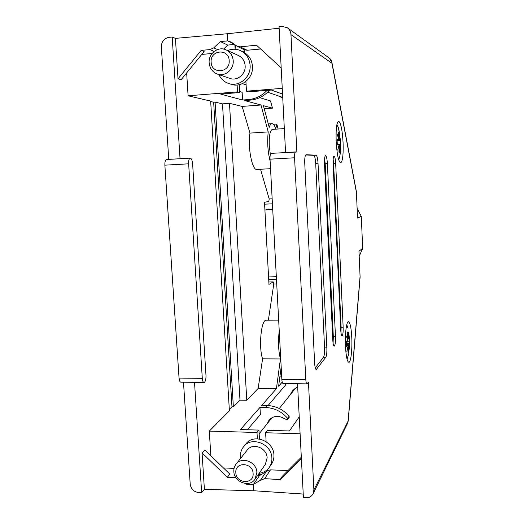 <?xml version="1.0" encoding="UTF-8"?>
<svg xmlns="http://www.w3.org/2000/svg" width="524" height="524" viewBox="0 0 524 524"><rect width="100%" height="100%" fill="white"/><g stroke="black" fill="none" stroke-linecap="round" stroke-linejoin="round"><path stroke-width="0.79" d="M235.414 45.018L235.093 49.256M267.201 423.68L269.015 420.215C272.749 416.174 277.327 415.349 282.744 417.746L286.942 419.816L287.676 419.462L287.597 418.283C281.598 411.478 274.275 407.888 265.635 407.515L259.976 407.39L240.457 429.569L258.948 430.093L257.002 432.496L257.363 438.804M279.908 343.331L280.144 347.687M285.364 148.646L284.971 141.015M284.329 128.59L272.395 129.382C270.024 130.345 268.982 135.814 269.271 145.79L270.345 154.56M282.75 98.053L277.877 95.735M278.139 129.002L276.803 124.044L275.814 128.753C274.602 125.406 273.325 123.71 271.989 123.664C270.921 123.71 269.991 124.928 269.218 127.325L263.421 105.684L272.48 108.141L270.515 100.936L259.714 97.647M272.48 108.141L264.24 108.743M276.803 124.044L273.345 124.28M281.709 376.926L279.849 376.907M268.039 405.563L285.632 384.944L285.822 383.594M289.89 395.22L292.222 391.245C294.115 389.063 295.942 387.721 297.704 387.229M212.109 53.468L201.76 54.424M214.185 51.418L209.96 49.603L201.196 50.356L204.105 51.549L181.14 79.687L178.016 78.803L201.196 50.356M237.136 85.006L237.529 91.877L239.737 92.545L239.291 84.678M262.052 474.718L260.048 474.633L259.347 473.185M259.328 473.192L259.465 475.641L253.446 484.379L253.839 490.752L253.465 484.346L259.465 475.641L253.465 484.346L260.395 480.311L266.31 471.561L259.472 475.641L257.559 475.563M259.452 439.007L258.948 430.093M233.357 406.827L215.082 102.121L222.49 103.857L239.992 400.133L233.357 406.827L231.968 406.801L213.654 102.226L210.681 101.538M186.655 72.928L188.103 95.787L210.655 101.08L229.394 410.829L209.292 431.108L210.851 455.782M168.761 159.381L161.34 47.042C161.471 41.612 163.992 38.383 168.911 37.355L172.186 37.027L175.416 38.376L178.016 78.803M172.186 37.027L180.053 158.72M194.515 382.35L201.648 492.678L204.406 489.351L253.819 490.778M235.852 477.521L227.357 477.305L229.853 474.135L204.805 449.946L202.061 452.854L204.406 489.351M268.367 320.203L273.783 283.995L273.194 281.899L268.845 281.978M273.783 283.995L276.724 283.942M273.194 281.899L268.976 284.381L264.489 202.264L268.845 201.458L269.192 198.95L260.513 169.239M272.153 198.812L269.192 198.95M267.043 90.39C261.83 95.872 255.62 98.931 248.422 99.573L250.328 100.11L244.525 100.549L260.972 105.016L242.154 106.411L229.486 103.326L222.49 103.857M248.422 99.573L242.573 100.025L220.584 94.051L239.737 92.545M237.529 91.877L188.103 95.787M213.654 102.226L215.082 102.121M229.486 103.326L246.778 400.264L239.992 400.133M229.309 409.467L231.968 406.801M257.002 432.496L209.292 431.108M287.676 419.462L289.196 417.379L289.124 416.213C283.17 409.46 275.906 405.904 267.325 405.537L261.712 405.419L276.403 388.723L258.149 388.441L262.583 358.842C258.509 347.255 261.135 319.745 266.094 320.216L266.467 320.216M246.778 400.264L258.149 388.441M234.817 44.461L235.171 49.256M279.135 28.231L227.311 33.746L227.724 40.905L220.322 41.547L213.753 47.854L217.565 49.538M244.295 52.518L244.138 49.721L237.123 46.276L231.444 42.189L227.75 40.911L234.673 44.337L227.724 40.905M282.22 382.114L278.604 386.221L281.178 366.964M279.24 330.834C277.982 341.445 278.382 350.818 280.425 358.947L276.403 388.723M247.38 429.765L260.376 414.536L259.976 407.39M239.684 91.556L242.134 92.303L242.573 100.025M260.972 105.016L268.236 131.904C267.122 141.873 267.751 151.619 270.135 161.15M234.064 468.377L223.434 467.939M280.425 358.947L262.583 358.842M270.541 168.702L256.858 169.442C252.182 170.66 247.511 146.871 249.955 133.103L268.236 131.904M205.984 375.453L192.616 163.809C192.282 160.383 191.502 158.484 190.278 158.117L190.238 158.117C189.072 158.497 188.542 160.396 188.64 163.816L202.297 378.361C202.539 381.072 203.142 382.441 204.091 382.481L204.498 382.291C205.585 381.059 206.083 378.78 205.984 375.453M183.479 382.199L190.212 484.189C190.998 489.036 193.769 491.813 198.524 492.527L201.648 492.678M188.64 163.816L164.87 165.171L179.044 378.073L202.297 378.361M203.875 382.481L180.963 382.166C179.942 382.127 179.3 380.765 179.044 378.073M164.87 165.171C164.772 161.778 165.348 159.892 166.599 159.512L178.009 158.838M175.416 38.376L227.311 33.746M282.737 97.818L281.447 96.953M293.139 391.153L293.977 389.411M209.96 49.603L213.753 47.854M245.494 483.495L246.391 484.183L253.446 484.379M227.357 477.305L202.061 452.854M249.955 133.103L242.154 106.411M234.759 44.409L227.704 45.077L223.61 49.079M250.328 100.11C257.86 99.422 264.26 96.121 269.526 90.194M269.925 419.226L268.877 421.578M246.85 483.534L246.391 484.183M227.704 45.077L220.322 41.547M345.493 346.495C346.095 356.752 347.248 362.019 348.951 362.294C350.942 362.051 352.351 349.259 351.774 337.587C351.211 327.454 350.065 322.155 348.336 321.684C346.403 321.69 344.89 334.404 345.493 346.495M306.114 154.704L306.082 154.704C305.047 155.235 304.608 158.078 304.752 163.239L314.636 363.112C314.904 367.252 315.474 369.354 316.332 369.433L325.79 357.296C326.635 355.711 326.989 352.567 326.852 347.871L318.022 163.226C317.701 158.418 317.059 155.739 316.09 155.202L306.036 154.711M327.389 163.593C327.081 158.785 326.472 156.145 325.561 155.674C324.71 156.172 324.356 158.811 324.494 163.599L332.792 340.076C333.035 344.006 333.519 346.036 334.247 346.154C335.19 345.224 335.596 342.087 335.471 336.742L327.389 163.593L325.194 163.711L324.592 158.517M335.681 163.567C335.399 159.027 334.856 156.538 334.043 156.1C333.29 156.565 332.976 159.054 333.107 163.573L340.764 330.153C340.986 333.893 341.432 335.838 342.087 335.969C342.919 335.124 343.272 332.19 343.154 327.179L335.681 163.567L333.611 163.678L333.146 159.231M343.076 142.62C342.303 129.795 340.803 122.649 338.596 121.195C336.624 122.308 335.819 129.094 336.172 141.552C337.011 154.613 338.511 161.72 340.672 162.872C342.644 161.543 343.443 154.79 343.076 142.62M297.521 383.751L303.416 497.669L305.918 497.793C309.226 497.833 311.629 496.464 313.129 493.7L313.883 489.94L348.257 420.779L360.106 277.144L358.96 251.219L362.674 248.396L359.209 256.354M357.139 208.519L361.305 216.301L362.674 248.396M361.305 216.301L357.525 218.069L356.392 191.561L331.928 62.5L331.921 63.247L290.964 34.643C290.755 31.741 289.543 29.442 287.335 27.765L281.683 26.239L279.05 26.501L285.567 152.51M306.881 383.876L283.189 383.555C282.495 383.522 282.043 382.114 281.84 379.337L270.03 159.172C269.925 155.661 270.299 153.722 271.15 153.355L296.872 151.999L290.964 34.643M295.556 151.921C294.802 152.287 294.475 154.233 294.58 157.776L270.03 159.172M281.84 379.337L305.813 379.631L294.58 157.776M305.813 379.631C306.003 382.428 306.402 383.843 307.025 383.882L308.453 382.14L313.883 489.94M266.12 441.673L265.616 432.752L267.495 430.335L289.458 430.957L299.237 416.835M265.616 432.752L300.108 433.754M282.541 94.058L271.373 90.049L248.599 91.844L246.463 91.176L282.246 88.346M246.463 91.176L245.92 81.436M281.185 67.871L256.498 45.195L240.241 46.839L247.125 50.252L260.644 49.007M266.31 471.561L267.731 470.467L270.502 469.864L287.977 470.572M270.502 469.864L264.646 478.648L280.196 479.617L282.194 476.375L301.32 457.21M303.226 494.047L253.839 490.752M356.425 191.941L357.525 218.069M358.96 251.219L360.099 276.908M264.646 478.648L260.395 480.311M301.385 458.402L280.196 479.617M237.123 46.276L240.241 46.839M234.667 44.33L227.75 40.911L227.331 33.752M267.731 470.467L267.666 469.301M247.125 50.252L244.138 49.721M340.98 332.786L341.117 327.186L333.611 163.678M333.087 343.266L333.316 336.742L325.194 163.711M315.265 367.835L323.498 357.283C324.349 355.698 324.71 352.56 324.572 347.871L315.697 163.357C315.376 158.549 314.728 155.877 313.745 155.34L305.689 154.953M346.194 336.054L347.956 340.037L346.246 341.956L346.443 346.266L348.185 345.146L346.836 351.408L348.264 345.454L347.988 352.023L348.663 351.014L349.076 344.294L349.292 347.779M346.299 342.775L349.213 343.286L349.292 347.798M349.213 343.286L349.311 337.692L348.892 338.733L348.598 332.57L348.807 338.425L347.798 331.862L347.117 332.773L348.001 339.545L346.141 335.864M348.807 338.425L347.969 338.57M347.988 338.858L348.892 338.733M349.311 337.692L348.755 332.498M346.731 341.543L349.501 341.903M349.122 343.81L346.351 343.606M346.371 343.967L349.076 344.294M348.08 350.942L348.663 351.014M346.371 343.947L348.388 344.209M337.017 133.921L338.897 139.345L337.07 139.62L337.273 144.152L339.139 144.716L337.744 149.956M338.956 152.17L339.696 152.255L338.956 152.196L339.231 145.141L337.725 150.139M339.696 152.255L340.115 145.259L340.397 150.296M337.155 140.956L340.436 140.196L340.633 144.617L338.982 144.401L340.273 144.552L340.404 150.329M340.436 140.196L339.925 139.522L339.676 134.321L339.84 139.096L338.792 132.133L338.039 131.963L338.949 138.939L336.978 133.751M340.168 144.853L339.12 144.801M339.231 145.181L340.115 145.259M338.098 132.297L338.792 132.133M339.84 139.096L338.884 139.292M337.757 139.875L339.925 139.522M227.652 50.586C232.053 48.725 236.409 48.771 240.719 50.743C246.365 53.73 249.496 58.596 250.105 65.336C251.134 77.192 239.029 87.298 228.634 83.486C224.22 81.96 220.964 79 218.881 74.605M240.719 50.743L243.182 51.922C248.776 54.882 251.874 59.697 252.476 66.365C253.485 78.096 241.499 88.091 231.202 84.318L228.634 83.486M209.161 62.854C208.264 53.631 218.233 45.922 226.093 49.878C230.357 52.04 232.728 55.649 233.206 60.712C233.992 69.535 224.94 77.035 217.263 74.041C212.436 72.089 209.738 68.362 209.161 62.854M226.093 49.878L238.368 55.465C242.442 57.522 244.695 60.961 245.14 65.769C245.88 74.146 237.228 81.266 229.905 78.41L217.263 74.041M211.139 62.186C209.928 49.872 228.87 48.09 229.178 60.581C230.305 72.967 211.421 74.559 211.139 62.186M240.582 458.428L240.418 456.882C240.228 453.005 241.289 449.618 243.581 446.717C251.474 435.857 271.753 443.848 271.884 458.048C272.041 461.428 271.236 464.461 269.46 467.153C266.985 470.663 263.565 472.681 259.197 473.205M243.581 446.717L245.887 443.894C253.708 433.125 273.79 441.025 273.928 455.087C274.078 458.435 273.279 461.441 271.517 464.107L269.46 467.153M233.835 471.456C233.697 468.672 234.438 466.229 236.055 464.133C241.761 456.057 256.753 461.958 256.871 472.419L255.024 479.205C249.588 487.936 233.959 482.152 233.835 471.456M236.055 464.133L247.23 450.051C252.706 442.308 267.03 447.882 267.129 457.871L265.354 464.356L255.024 479.205M235.833 472.733C234.713 461.552 252.856 462.24 253.112 473.46C254.147 484.693 236.062 483.855 235.833 472.733M272.696 208.945L264.915 210.045M268.524 276.056L276.312 276.299M272.716 209.318L265.079 210.006M241.872 51.293L244.217 51.077M268.714 279.6L276.482 279.456M272.421 203.829L264.594 204.163M267.325 405.537L265.635 407.515M289.124 416.213L287.597 418.283M313.129 493.7L347.576 423.327L348.185 420.32L360.054 276.593M356.412 192.328L331.921 63.247C331.771 60.994 330.827 59.205 329.092 57.889L287.335 27.765M284.211 152.589L295.516 151.927M331.882 62.232L329.092 57.889M341.117 327.186L343.154 327.179M333.316 336.742L335.471 336.742M313.745 155.34L316.09 155.202M315.697 163.357L318.022 163.226M324.572 347.871L326.852 347.871M323.498 357.283L325.79 357.296M315.821 369.171L316.666 369.178M346.639 325.208L347.949 327.9L346.744 324.775M348.807 352.416L348.362 355.292L346.934 358.73M347.851 337.567L348.676 337.541M348.152 345.349L349.023 345.316M346.403 344.779L347.975 345.054M340.397 151.606L339.906 156.1L338.576 159.381M336.814 124.967C337.391 125.177 337.96 126.258 338.517 128.223L339.395 132.356M337.135 140.589L340.056 139.882M339.283 146.301L340.063 146.255M338.72 139.646L337.096 140.039L338.701 139.646M338.93 138.126L339.696 138.087M268.216 209.331L265.465 209.947M278.663 320.138L266.094 320.216M271.864 123.671L268.301 123.913M190.238 158.117L166.599 159.512M347.576 423.327L348.257 420.779M349.482 342.133C349.632 344.949 349.259 349.338 348.362 355.292L347.052 359.189M348.971 338.871L348.001 339.041M348.054 345.015L346.397 344.72M340.62 144.611L339.906 156.1L338.733 159.879M336.919 124.437L338.517 128.223L340.417 140.157M242.429 83.611L246.11 84.868M267.613 92.224L282.711 97.385M259.157 433.774L271.949 417.72M279.299 408.504L295.353 388.369"/></g></svg>
